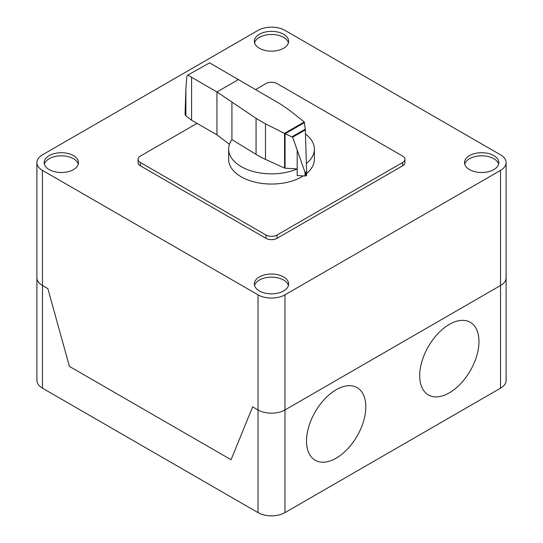 <?xml version="1.0" encoding="UTF-8"?>
<svg xmlns="http://www.w3.org/2000/svg" width="543" height="543" viewBox="0 0 543 543"><rect width="100%" height="100%" fill="white"/><g stroke="black" fill="none" stroke-linecap="round" stroke-linejoin="round"><path stroke-width="0.81" d="M285.061 168.187A0.923 0.529 180 0 1 284.566 168.072L265.493 159.404A91.115 52.603 180 0 1 256.058 154.361L231.922 139.599A42.87 24.747 0 0 0 228.63 149.108A42.87 24.747 0 0 0 241.187 166.613A42.87 24.747 0 0 0 297.197 168.921L285.061 168.187L285.061 133.687L284.484 133.395L304.277 121.965L305.336 129.886L306.598 171.099L306.198 175.701M303.299 175.891A42.87 24.747 180 0 1 241.187 176.794A42.87 24.747 180 0 1 228.63 159.296L228.63 149.108M209.598 62.852L187.444 75.287L209.598 62.852L280.602 104.168L289.324 110.1L304.277 121.965M187.444 75.287L186.84 76.468L185.876 88.719L185.054 114.478L185.862 115.863L191.591 120.213L191.591 77.31L188.231 75.185M284.484 133.395L265.493 123.858L256.058 118.34L216.949 91.95L216.949 134.847L191.591 120.213M238.628 79.427L216.949 91.95L191.591 77.31M216.949 134.847L229.438 144.329M297.191 149.929L297.197 175.538L305.01 175.993A1.5 0.862 0 0 0 306.123 175.762A1.5 0.862 0 0 0 306.198 175.715L292.657 137.209L285.061 133.687M285.204 133.721L304.548 122.555M292.141 136.7L305.281 129.112M305.363 172.545L306.578 171.846M306.198 175.715A1.5 0.862 0 0 0 306.598 175.131A1.5 0.862 0 0 0 306.585 175.009L306.585 171.69M305.01 175.993L305.01 171.724M231.922 139.599L231.922 102.247M306.374 163.504A42.87 24.747 0 0 0 314.37 149.108L314.37 159.296A42.87 24.747 180 0 1 306.598 173.502M314.37 149.108A42.87 24.747 0 0 0 305.465 134.012M255.855 89.412L265.989 83.561A7.792 4.5 180 0 1 277.011 83.561L402.675 156.112A7.792 4.5 180 0 1 404.956 159.296A7.792 4.5 180 0 1 402.675 162.472L277.011 235.024A7.792 4.5 180 0 1 265.989 235.024L140.325 162.472A7.792 4.5 180 0 1 138.044 159.296A7.792 4.5 180 0 1 140.325 156.112L197.055 123.363M138.044 159.296L138.044 162.601A7.792 4.5 0 0 0 140.325 165.785L265.989 238.336A7.792 4.5 0 0 0 277.011 238.336L402.675 165.785A7.792 4.5 0 0 0 404.956 162.601L404.956 159.296M288.435 285.503A17.145 9.903 0 0 0 283.629 280.052A17.145 9.903 0 0 0 259.378 280.052A17.145 9.903 0 0 0 254.565 285.503M283.629 290.946A17.145 9.903 180 0 1 259.378 290.946A17.145 9.903 180 0 1 254.355 283.941A17.145 9.903 180 0 1 259.378 276.944A17.145 9.903 180 0 1 278.064 274.799A17.145 9.903 180 0 1 288.645 283.941A17.145 9.903 180 0 1 283.629 290.946M498.61 164.156A17.145 9.903 0 0 0 493.797 158.712A17.145 9.903 0 0 0 476.381 156.296A17.145 9.903 0 0 0 464.74 164.156M469.546 169.606A17.145 9.903 180 0 1 464.523 162.601A17.145 9.903 180 0 1 469.546 155.603A17.145 9.903 180 0 1 493.797 155.603A17.145 9.903 180 0 1 498.82 162.601A17.145 9.903 180 0 1 488.232 171.751A17.145 9.903 180 0 1 469.546 169.606M78.267 164.156A17.145 9.903 0 0 0 73.454 158.712A17.145 9.903 0 0 0 49.203 158.712A17.145 9.903 0 0 0 44.397 164.156M73.454 169.606A17.145 9.903 180 0 1 49.203 169.606A17.145 9.903 180 0 1 44.18 162.601A17.145 9.903 180 0 1 49.203 155.603A17.145 9.903 180 0 1 67.895 153.459A17.145 9.903 180 0 1 78.477 162.601A17.145 9.903 180 0 1 73.454 169.606M288.435 42.816A17.145 9.903 0 0 0 276.794 34.956A17.145 9.903 0 0 0 259.378 37.372A17.145 9.903 0 0 0 254.565 42.816M259.378 34.263A17.145 9.903 180 0 1 283.629 34.263A17.145 9.903 180 0 1 288.645 41.261A17.145 9.903 180 0 1 283.629 48.259A17.145 9.903 180 0 1 264.936 50.411A17.145 9.903 180 0 1 254.355 41.261A17.145 9.903 180 0 1 259.378 34.263M258.027 30.374A19.053 11.003 180 0 1 284.973 30.374L500.531 154.823A19.053 11.003 180 0 1 506.11 162.601A19.053 11.003 180 0 1 500.531 170.38L284.973 294.835A19.053 11.003 180 0 1 258.027 294.835L42.469 170.38A19.053 11.003 180 0 1 36.89 162.601A19.053 11.003 180 0 1 42.469 154.823L258.027 30.374M258.027 294.835L258.027 409.951L252.638 406.843L258.027 409.951A19.053 11.003 0 0 0 284.973 409.951A19.053 11.003 180 0 1 258.027 409.951L258.027 512.626L42.469 388.177A19.053 11.003 0 0 1 36.89 380.399L36.89 277.724A19.053 11.003 0 0 0 42.469 285.503A19.053 11.003 180 0 1 36.89 277.724L36.89 162.601M258.027 512.626A19.053 11.003 0 0 0 284.973 512.626L284.973 409.951L500.531 285.503A19.053 11.003 0 0 0 506.11 277.724A19.053 11.003 180 0 1 500.531 285.503L500.531 388.177A19.053 11.003 0 0 0 506.11 380.399L506.11 162.601M231.08 459.738L69.416 366.396L47.859 288.611L42.469 285.503L47.859 288.611L69.416 366.396L231.08 459.738L252.638 406.843L231.08 459.738M284.973 512.626L500.531 388.177M284.973 294.835L284.973 409.951L500.531 285.503L500.531 170.38M478.974 341.506A41.92 24.197 120 0 0 434.515 337.536A41.92 24.197 120 0 0 434.515 396.811A41.92 24.197 120 0 0 478.974 341.506M365.806 406.843A41.92 24.197 120 0 0 321.347 402.872A41.92 24.197 120 0 0 321.347 462.147A41.92 24.197 120 0 0 365.806 406.843M185.876 115.869L185.876 88.719M292.657 137.209L305.336 129.886M256.058 154.361L256.058 118.34M284.566 168.072L284.566 133.463M265.493 159.404L265.493 123.858M402.675 165.785L402.675 162.472M277.011 238.336L277.011 235.024M265.989 238.336L265.989 235.024M140.325 165.785L140.325 162.472M42.469 388.177L42.469 170.38M306.598 175.131L306.598 171.099"/></g></svg>
